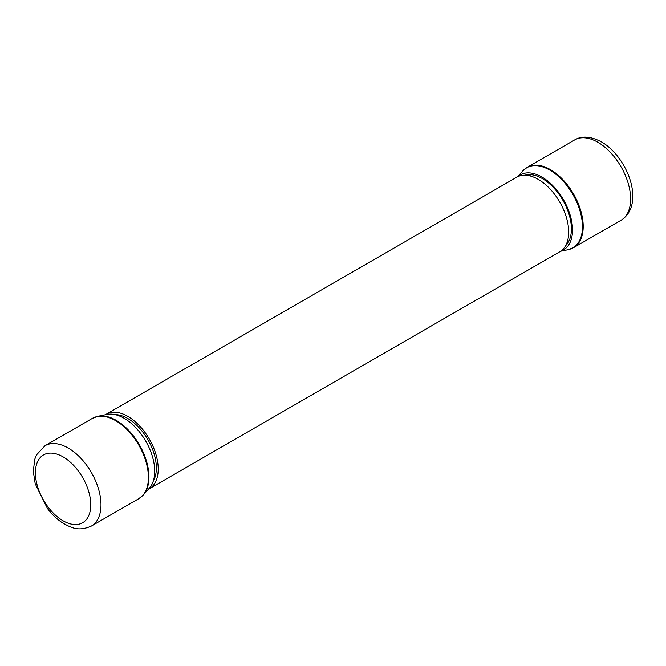 <?xml version="1.0" encoding="UTF-8"?>
<svg xmlns="http://www.w3.org/2000/svg" width="666" height="666" viewBox="0 0 666 666"><rect width="100%" height="100%" fill="white"/><g stroke="black" fill="none" stroke-linecap="round" stroke-linejoin="round"><path stroke-width="1" d="M105.37 414.752A43.049 24.858 60 0 1 106.252 414.202A43.049 24.858 60 0 1 127.78 416.333A43.049 24.858 60 0 1 155.902 454.27A43.049 24.858 60 0 1 149.309 488.769A43.049 24.858 60 0 1 148.385 489.26M106.252 414.202L516.708 177.231A43.049 24.858 60 0 1 538.228 179.362A43.049 24.858 60 0 1 566.358 217.299A43.049 24.858 60 0 1 559.756 251.798L149.309 488.769M524.85 175.216A41.134 23.751 60 0 1 526.023 174.925A41.134 23.751 60 0 1 542.698 178.788A41.134 23.751 60 0 1 568.098 211.48A41.134 23.751 60 0 1 566.416 244.88A41.134 23.751 60 0 1 565.576 245.746M527.089 174.742A40.443 23.352 -120 0 0 525.632 175.241M560.872 251.082A43.29 24.992 -120 0 0 570.895 217.749A43.29 24.992 -120 0 0 542.307 177.273A43.29 24.992 -120 0 0 517.882 176.615M565.942 245.055A40.443 23.352 -120 0 0 567.099 244.047M97.927 416.275L106.943 414.435A43.29 24.992 60 0 1 140.726 433.533A43.29 24.992 60 0 1 149.45 488.053L143.348 494.946A46.262 26.707 60 0 0 134.024 436.688A46.262 26.707 60 0 0 97.927 416.275L92.407 418.348A46.379 26.782 60 0 1 133.416 437.004A46.379 26.782 60 0 1 138.794 498.684L143.348 494.946M531.018 174.675A38.112 22.003 -120 0 0 530.536 174.942L529.179 175.724M527.122 175.374A40.41 23.335 60 0 1 527.722 174.675M114.918 414.593A40.41 23.335 60 0 1 127.78 418.489A40.41 23.335 60 0 1 153.297 481.068M567.299 241.741L568.656 240.959A38.112 22.003 -120 0 0 569.122 240.676M567.474 243.54A40.41 23.335 60 0 1 566.575 243.706M568.081 249.725A46.262 26.707 -120 0 0 581.093 215.118A46.262 26.707 -120 0 0 550.174 170.329A46.262 26.707 -120 0 0 522.66 171.054L527.214 167.316A46.379 26.782 -120 0 1 550.832 169.855A46.379 26.782 -120 0 1 580.785 210.756A46.379 26.782 -120 0 1 573.601 247.652L568.081 249.725L560.639 251.24M574.625 139.943C581.967 135.556 591.05 136.28 601.856 142.133C627.813 157.309 645.77 204.687 621.012 220.28A46.379 26.782 -120 0 0 628.196 183.383A46.379 26.782 -120 0 0 598.243 142.482A46.379 26.782 -120 0 0 574.625 139.943L527.214 167.316M78.113 470.687A39.152 22.602 60 0 1 86.322 519.622A39.152 22.602 60 0 1 48.044 506.993A39.152 22.602 60 0 1 39.835 458.058A39.152 22.602 60 0 1 78.113 470.687M91.384 526.057C78.305 531.801 71.27 527.639 63.228 523.31C57.393 519.622 52.114 514.652 47.386 508.399L35.206 483.741L33.3 471.337L34.757 459.274L36.488 454.936L45.005 445.721A46.379 26.782 60 0 1 86.006 464.377A46.379 26.782 60 0 1 91.384 526.057L138.794 498.684M621.012 220.28L573.601 247.652M517.624 176.74L522.66 171.054M45.005 445.721L92.407 418.348"/></g></svg>
